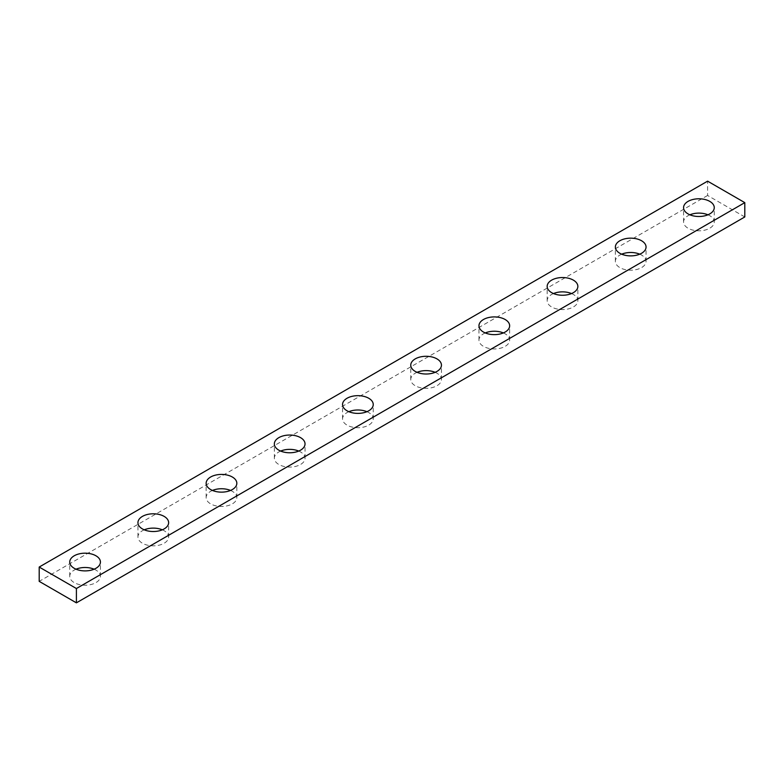 <?xml version="1.0" encoding="UTF-8"?>
<svg xmlns="http://www.w3.org/2000/svg" width="784" height="784" viewBox="0 0 784 784"><rect width="100%" height="100%" fill="white"/><g stroke="black" fill="none" stroke-linecap="round" stroke-linejoin="round"><path stroke-width="0.59" stroke-dasharray="3.92 2.94" d="M744.8 216.952L707.599 195.471L707.599 181.153M707.599 195.471L39.2 581.365M621.673 254.183A15.347 8.859 0 0 0 615.371 261.337A15.347 8.859 0 0 0 619.86 267.609A15.347 8.859 0 0 0 636.588 269.529A15.347 8.859 0 0 0 646.055 261.337A15.347 8.859 0 0 0 641.567 255.074A15.347 8.859 0 0 0 639.754 254.183M689.881 214.806A15.347 8.859 0 0 0 683.57 221.96A15.347 8.859 0 0 0 688.068 228.222A15.347 8.859 0 0 0 704.787 230.143A15.347 8.859 0 0 0 714.263 221.96A15.347 8.859 0 0 0 709.765 215.698A15.347 8.859 0 0 0 707.952 214.806M553.475 293.559A15.347 8.859 0 0 0 547.163 300.713A15.347 8.859 0 0 0 551.662 306.985A15.347 8.859 0 0 0 568.38 308.906A15.347 8.859 0 0 0 577.857 300.713A15.347 8.859 0 0 0 573.359 294.451A15.347 8.859 0 0 0 571.546 293.559M485.267 332.935A15.347 8.859 0 0 0 478.965 340.089A15.347 8.859 0 0 0 483.454 346.361A15.347 8.859 0 0 0 500.182 348.282A15.347 8.859 0 0 0 509.649 340.089A15.347 8.859 0 0 0 505.161 333.827A15.347 8.859 0 0 0 503.348 332.935M417.068 372.312A15.347 8.859 0 0 0 410.757 379.476A15.347 8.859 0 0 0 415.255 385.738A15.347 8.859 0 0 0 431.974 387.659A15.347 8.859 0 0 0 441.451 379.476A15.347 8.859 0 0 0 436.953 373.204A15.347 8.859 0 0 0 435.14 372.312M348.86 411.688A15.347 8.859 0 0 0 342.549 418.852A15.347 8.859 0 0 0 347.047 425.114A15.347 8.859 0 0 0 363.766 427.035A15.347 8.859 0 0 0 373.243 418.852A15.347 8.859 0 0 0 368.745 412.58A15.347 8.859 0 0 0 366.932 411.688M280.652 451.065A15.347 8.859 0 0 0 274.351 458.228A15.347 8.859 0 0 0 278.839 464.491A15.347 8.859 0 0 0 295.568 466.411A15.347 8.859 0 0 0 305.035 458.228A15.347 8.859 0 0 0 300.546 451.956A15.347 8.859 0 0 0 298.733 451.065M212.454 490.441A15.347 8.859 0 0 0 206.143 497.605A15.347 8.859 0 0 0 210.641 503.867A15.347 8.859 0 0 0 227.36 505.788A15.347 8.859 0 0 0 236.837 497.605A15.347 8.859 0 0 0 232.338 491.343A15.347 8.859 0 0 0 230.525 490.441M144.246 529.817A15.347 8.859 0 0 0 137.945 536.981A15.347 8.859 0 0 0 142.433 543.243A15.347 8.859 0 0 0 159.162 545.164A15.347 8.859 0 0 0 168.629 536.981A15.347 8.859 0 0 0 164.14 530.719A15.347 8.859 0 0 0 162.327 529.817M76.048 569.194A15.347 8.859 0 0 0 69.737 576.358A15.347 8.859 0 0 0 74.235 582.62A15.347 8.859 0 0 0 90.954 584.541A15.347 8.859 0 0 0 100.43 576.358A15.347 8.859 0 0 0 95.932 570.095A15.347 8.859 0 0 0 94.119 569.194M714.263 221.96L714.263 207.642M683.57 221.96L683.57 207.642M646.055 261.337L646.055 247.019M615.371 261.337L615.371 247.019M577.857 300.713L577.857 286.395M547.163 300.713L547.163 286.395M509.649 340.089L509.649 325.772M478.965 340.089L478.965 325.772M441.451 379.476L441.451 365.148M410.757 379.476L410.757 365.148M373.243 418.852L373.243 404.524M342.549 418.852L342.549 404.524M305.035 458.228L305.035 443.911M274.351 458.228L274.351 443.911M236.837 497.605L236.837 483.287M206.143 497.605L206.143 483.287M168.629 536.981L168.629 522.663M137.945 536.981L137.945 522.663M100.43 576.358L100.43 562.04M69.737 576.358L69.737 562.04"/><path stroke-width="1.18" d="M76.401 588.529L76.401 602.847L39.2 581.365L39.2 567.048L76.401 588.529L744.8 202.635L707.599 181.153L39.2 567.048M76.401 602.847L744.8 216.952L744.8 202.635M619.86 253.281A15.347 8.859 0 0 0 636.588 255.202A15.347 8.859 0 0 0 646.055 247.019A15.347 8.859 0 0 0 641.567 240.757A15.347 8.859 0 0 0 624.838 238.836A15.347 8.859 0 0 0 615.371 247.019A15.347 8.859 0 0 0 619.86 253.281M688.068 213.905A15.347 8.859 0 0 0 704.787 215.825A15.347 8.859 0 0 0 714.263 207.642A15.347 8.859 0 0 0 709.765 201.38A15.347 8.859 0 0 0 693.046 199.459A15.347 8.859 0 0 0 683.57 207.642A15.347 8.859 0 0 0 688.068 213.905M551.662 292.657A15.347 8.859 0 0 0 568.38 294.578A15.347 8.859 0 0 0 577.857 286.395A15.347 8.859 0 0 0 573.359 280.133A15.347 8.859 0 0 0 556.64 278.212A15.347 8.859 0 0 0 547.163 286.395A15.347 8.859 0 0 0 551.662 292.657M483.454 332.044A15.347 8.859 0 0 0 500.182 333.964A15.347 8.859 0 0 0 509.649 325.772A15.347 8.859 0 0 0 505.161 319.509A15.347 8.859 0 0 0 488.432 317.589A15.347 8.859 0 0 0 478.965 325.772A15.347 8.859 0 0 0 483.454 332.044M415.255 371.42A15.347 8.859 0 0 0 431.974 373.341A15.347 8.859 0 0 0 441.451 365.148A15.347 8.859 0 0 0 436.953 358.886A15.347 8.859 0 0 0 420.234 356.965A15.347 8.859 0 0 0 410.757 365.148A15.347 8.859 0 0 0 415.255 371.42M347.047 410.796A15.347 8.859 0 0 0 363.766 412.717A15.347 8.859 0 0 0 373.243 404.524A15.347 8.859 0 0 0 368.745 398.262A15.347 8.859 0 0 0 352.026 396.341A15.347 8.859 0 0 0 342.549 404.524A15.347 8.859 0 0 0 347.047 410.796M278.839 450.173A15.347 8.859 0 0 0 295.568 452.094A15.347 8.859 0 0 0 305.035 443.911A15.347 8.859 0 0 0 300.546 437.639A15.347 8.859 0 0 0 283.818 435.718A15.347 8.859 0 0 0 274.351 443.911A15.347 8.859 0 0 0 278.839 450.173M210.641 489.549A15.347 8.859 0 0 0 227.36 491.47A15.347 8.859 0 0 0 236.837 483.287A15.347 8.859 0 0 0 232.338 477.015A15.347 8.859 0 0 0 215.62 475.094A15.347 8.859 0 0 0 206.143 483.287A15.347 8.859 0 0 0 210.641 489.549M142.433 528.926A15.347 8.859 0 0 0 159.162 530.846A15.347 8.859 0 0 0 168.629 522.663A15.347 8.859 0 0 0 164.14 516.391A15.347 8.859 0 0 0 147.412 514.471A15.347 8.859 0 0 0 137.945 522.663A15.347 8.859 0 0 0 142.433 528.926M74.235 568.302A15.347 8.859 0 0 0 90.954 570.223A15.347 8.859 0 0 0 100.43 562.04A15.347 8.859 0 0 0 95.932 555.778A15.347 8.859 0 0 0 79.213 553.857A15.347 8.859 0 0 0 69.737 562.04A15.347 8.859 0 0 0 74.235 568.302M639.754 254.183A15.347 8.859 0 0 0 621.673 254.183M707.952 214.806A15.347 8.859 0 0 0 689.881 214.806M571.546 293.559A15.347 8.859 0 0 0 553.475 293.559M503.348 332.935A15.347 8.859 0 0 0 485.267 332.935M435.14 372.312A15.347 8.859 0 0 0 417.068 372.312M366.932 411.688A15.347 8.859 0 0 0 348.86 411.688M298.733 451.065A15.347 8.859 0 0 0 280.652 451.065M230.525 490.441A15.347 8.859 0 0 0 212.454 490.441M162.327 529.817A15.347 8.859 0 0 0 144.246 529.817M94.119 569.194A15.347 8.859 0 0 0 76.048 569.194"/></g></svg>
